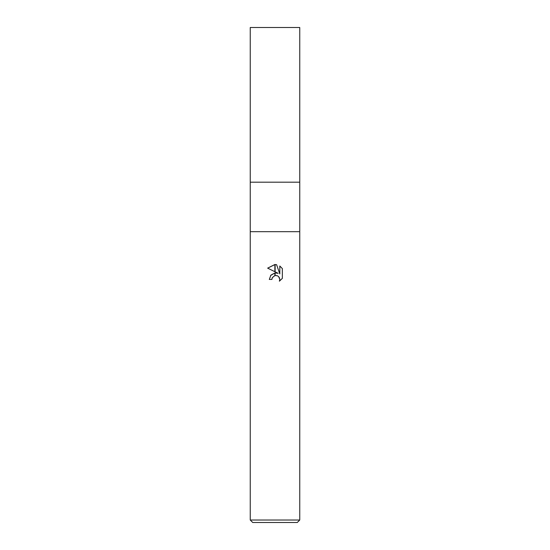 <?xml version="1.0" encoding="UTF-8"?>
<svg xmlns="http://www.w3.org/2000/svg" width="550" height="550" viewBox="0 0 550 550"><rect width="100%" height="100%" fill="white"/><g stroke="black" fill="none" stroke-linecap="round" stroke-linejoin="round"><path stroke-width="0.82" d="M275 231.688L299.75 231.688L299.75 520.025L250.25 520.025L250.25 231.688L299.75 231.688L299.75 27.5L250.25 27.5L250.25 182.188L299.75 182.188L250.25 182.188L250.25 231.688L275 231.688M250.25 520.025L252.725 522.5L297.275 522.5L299.75 520.025M278.149 273.322L275.124 271.824L275.124 264.522L276.595 264.688L279.806 273.928L279.806 266.014L282.349 268.593L282.356 278.355L279.393 281.188L279.812 279.421L278.657 276.623L277.379 275.763L275.124 275.536L275.124 272.924L278.149 273.322L275.124 272.924M274.876 272.951L274.876 275.591L272.326 277.647L271.906 279.441L272.174 277.998M279.228 277.351L279.812 279.421L279.4 281.188L282.349 278.355M274.876 271.707L267.644 268.139L274.876 264.516L274.876 271.707M271.906 279.441L269.308 279.441L270.882 275.151L274.876 272.958L270.6 275.502M272.326 277.647L274.725 275.632M275 275.557L276.966 275.626M282.349 268.593L279.806 266.014M276.595 264.688L275.124 264.522M275 264.516L267.651 268.139"/></g></svg>
